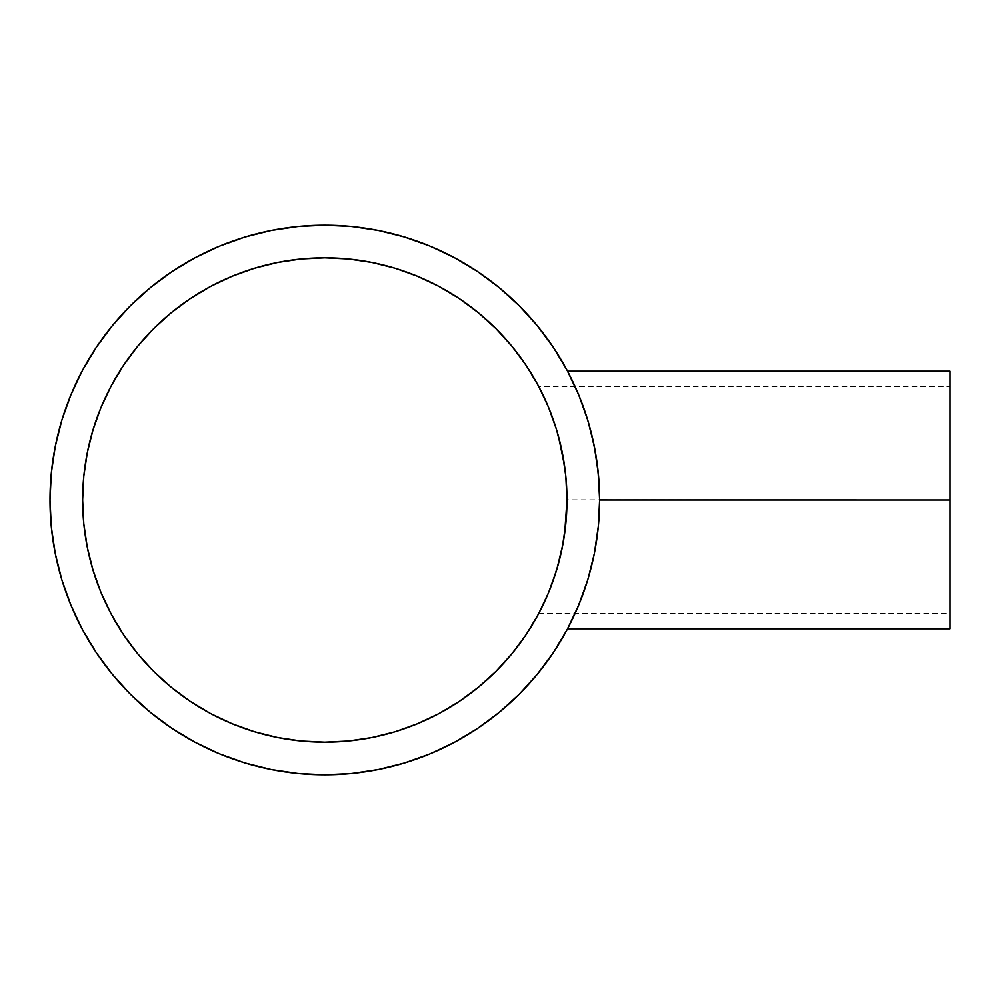 <?xml version="1.0" encoding="UTF-8"?>
<svg xmlns="http://www.w3.org/2000/svg" width="1000" height="1000" viewBox="0 0 1000 1000"><rect width="100%" height="100%" fill="white"/><g stroke="black" fill="none" stroke-linecap="round" stroke-linejoin="round"><path stroke-width="0.75" stroke-dasharray="5 3.75" d="M586.112 414.925L592.712 438.787L597 462.163L599.612 500L950 500L950 371.188L950 613.362L950 500L566.987 500L950 500L599.612 500L597 462.163L590.037 428.075L596.987 462.1L599.612 500A274.812 274.812 0 0 0 575.15 386.637M562.987 543.825L565.95 522.375L566.987 500.163M565.938 522.55L565.95 522.375A242.175 242.175 0 0 0 566.987 500L565.95 522.375L562.2 547.925M558.538 563.387L557.9 565.725M553.337 580.15L553.312 580.212A242.175 242.175 0 0 0 553.337 580.15L551.962 583.962M539.987 611.125L549.475 590.413M550.6 587.575L547.938 594.163M552.788 581.688L552.087 583.612M580.55 399.425L584.212 409.263M577.65 392.337L578.05 393.3M570.462 376.812L575.775 388.025M568.625 373.225L569.263 374.462M567.888 371.812L567.562 371.188A274.812 274.812 0 0 1 568.875 373.713L567.888 371.812M570.487 376.875L580.962 400.462L590.037 428.075L580.962 400.462L570.487 376.875A274.812 274.812 0 0 0 570.475 376.838L568.875 373.713M555.562 573.488A242.175 242.175 0 0 0 556 572.112L556.962 568.938M123.45 634.55L111.225 614.163A242.175 242.175 0 0 0 210.65 713.575L190.263 701.363L171.175 687.2M459.35 701.363L438.975 713.575A242.175 242.175 0 0 0 538.387 614.163L526.175 634.55L512.013 653.637M538.812 613.362L950 613.362M556.025 572.013A242.175 242.175 0 0 0 558.575 563.275M563 543.737A242.175 242.175 0 0 0 564.688 533.275M564.7 533.15A242.175 242.175 0 0 0 565.95 522.425M567.137 370.4A274.812 274.812 0 0 0 553.413 347.475M477.325 271.4A274.812 274.812 0 0 0 454.4 257.663L429.975 246.112L404.588 237.025L378.425 230.475L351.75 226.513L324.812 225.188L297.875 226.513L271.2 230.475L245.037 237.025M195.212 257.663A274.812 274.812 0 0 0 172.288 271.4M96.213 347.475A274.812 274.812 0 0 0 82.475 370.4L70.912 394.837L61.837 420.225L55.275 446.388L51.325 473.062L50 500L51.325 526.938L55.275 553.612L61.837 579.775M577.938 393.025L570.475 376.838M587.125 418.088L579.712 397.312M594.175 445.588L588.212 421.662M588.212 578.325L575.125 613.4A274.812 274.812 0 0 0 599.612 500L598.438 525.425L599.612 500L598.3 473.062L595.075 450.213M598.438 525.425L599.612 500L598.438 525.45L595.062 549.8L598.3 526.938L599.612 500L598.425 474.375M575.125 613.4L567.562 628.812L577.95 606.95L584.087 591.075L590.062 571.85L594.188 554.375M579.725 602.663L583.462 592.825M567.562 628.812L567.888 628.188A274.812 274.812 0 0 0 568.9 626.25L577.638 607.7M82.475 629.6A274.812 274.812 0 0 0 96.213 652.525M172.288 728.6A274.812 274.812 0 0 0 195.212 742.337L219.65 753.888L245.037 762.975L271.2 769.525L297.875 773.487L324.812 774.812L351.75 773.487L378.425 769.525L404.588 762.975M454.4 742.337A274.812 274.812 0 0 0 477.325 728.6M553.413 652.525A274.812 274.812 0 0 0 567.137 629.6L578.7 605.163L587.788 579.775L594.338 553.612L598.3 526.938M566.987 499.888A242.175 242.175 0 0 0 565.938 477.537L566.987 500L565.812 523.737L562.337 547.25L556.562 570.3L548.55 592.675L538.387 614.163M564.675 466.65A242.175 242.175 0 0 0 560.95 446.25M560.9 446.05A242.175 242.175 0 0 0 558.562 436.712L562.987 456.2L565.862 476.688M553.312 419.787A242.175 242.175 0 0 0 551.95 416.012L550.612 412.475M526.175 365.45L538.387 385.838A242.175 242.175 0 0 0 438.975 286.425L459.35 298.637L478.438 312.8M190.263 298.637L210.65 286.425A242.175 242.175 0 0 0 111.225 385.838L123.45 365.45L137.6 346.362M565.938 477.45L566.312 481.95M556 427.9L558.562 436.712L556 427.9M551.7 415.312L551.938 415.975M538.387 385.838L548.55 407.325L556.562 429.7L562.337 452.75L565.812 476.262L566.987 500L950 500L950 386.637L950 500L950 386.637L538.812 386.637L550.588 412.4M549.462 409.55L547.938 405.863M556.95 431L556.013 427.912M598.3 473.062L594.338 446.388L587.788 420.225L578.7 394.837L567.175 370.45L553.3 347.325L537.238 325.662L519.125 305.675L499.15 287.575L477.488 271.5M219.65 246.112L195.263 257.638L172.138 271.5L150.475 287.575L130.488 305.675L112.375 325.662L96.312 347.325M70.912 605.163L82.45 629.55L96.312 652.675L112.375 674.338L130.488 694.325L150.475 712.425L172.138 728.5M429.975 753.888L454.35 742.362L477.488 728.5L499.15 712.425L519.125 694.325L537.238 674.338L553.3 652.675M83.8 523.737L82.638 500L83.8 476.262M93.062 429.7L101.062 407.325L111.225 385.838M210.65 286.425L232.138 276.262L254.513 268.25L277.562 262.475M301.075 258.988L324.812 257.825L348.55 258.988M395.112 268.25L417.488 276.262L438.975 286.425M438.975 713.575L417.488 723.737L395.112 731.75L372.05 737.525M348.55 741.012L324.812 742.175L301.075 741.012M254.513 731.75L232.138 723.737L210.65 713.575M111.225 614.163L101.062 592.675L93.062 570.3L87.287 547.25M567.975 628.038L568.638 626.775M569.275 625.538L568.888 626.275M575.775 611.975L570.487 623.138M582.663 595.025L580.562 600.55M595.062 549.8L587.112 581.975M950 386.637L950 628.812L950 500L566.987 499.837M553.45 420.15L555.138 425.163M540.35 389.588L540.725 390.312M545.45 400.175L540 388.9M560.925 446.138L560.475 444.225M559.688 440.988L558.575 436.737M564.688 466.7L562.663 454.45M561.763 450.012L560.925 446.163M563.188 457.3L562.987 456.2M565.138 470.112L564.688 466.725M566.975 498.312L566.725 488.812M950 511.112L950 612.812L950 511.112"/><path stroke-width="1.5" d="M565.95 522.425A242.175 242.175 0 0 0 565.95 522.375L564.688 533.275L566.987 500L565.95 522.312M562.2 547.925L562.925 544.175M562.975 543.9L558.575 563.275L552.788 581.688M557.9 565.725L558.538 563.387M551.95 584L550.612 587.525M543.112 604.862L541.4 608.325M541.388 608.35L539.987 611.125M548.025 593.938L543.25 604.575M549.475 590.413L550.237 588.5M564.7 533.15A242.175 242.175 0 0 1 564.688 533.275L562.987 543.825L564.688 533.3M82.475 370.4A274.812 274.812 0 0 0 50 500A274.812 274.812 0 0 1 324.812 225.188A274.812 274.812 0 0 1 599.612 500L950 500L950 371.188L950 500L599.612 499.963M584.212 409.263L586.112 414.925M579.712 397.312L580.95 400.45M575.775 388.025L577.65 392.337M568.875 373.713L570.475 376.838A274.812 274.812 0 0 0 568.875 373.713L567.888 371.812M556.962 568.938L563 543.737A242.175 242.175 0 0 1 560.95 553.725M550.6 587.575L555.988 572.137A242.175 242.175 0 0 0 556.025 572.013M548.587 592.6A242.175 242.175 0 0 0 553.312 580.212L551.962 583.962M101.037 407.4A242.175 242.175 0 0 0 82.638 500A242.175 242.175 0 0 1 324.812 257.825A242.175 242.175 0 0 1 566.987 500A242.175 242.175 0 0 1 324.812 742.175A242.175 242.175 0 0 1 82.638 500A242.175 242.175 0 0 0 93.012 570.138M93.112 570.462A242.175 242.175 0 0 0 101.037 592.6M101.1 592.75A242.175 242.175 0 0 0 111.225 614.163L101.062 592.675L93.062 570.3L87.287 547.25L83.8 523.737L82.638 500L83.8 476.262L87.287 452.75L93.062 429.7L101.062 407.325L111.225 385.838A242.175 242.175 0 0 0 101.1 407.25M417.562 723.713A242.175 242.175 0 0 0 438.975 713.575L417.488 723.737L395.112 731.75L372.05 737.525L348.55 741.012L324.812 742.175L301.075 741.012L277.562 737.525L254.513 731.75L232.138 723.737L210.65 713.575A242.175 242.175 0 0 0 232.05 723.713M232.213 723.775A242.175 242.175 0 0 0 254.35 731.7M254.662 731.8A242.175 242.175 0 0 0 394.95 731.8M395.262 731.7A242.175 242.175 0 0 0 417.4 723.775M548.513 407.25A242.175 242.175 0 0 0 538.387 385.838L548.55 407.325L556.562 429.7L562.337 452.75L565.812 476.262L566.987 500L565.812 523.737L562.337 547.25L556.562 570.3L548.55 592.675L538.387 614.163A242.175 242.175 0 0 0 548.513 592.75M553.337 580.15A242.175 242.175 0 0 0 555.562 573.488M558.575 563.275A242.175 242.175 0 0 0 560.925 553.825M575.15 386.637A274.812 274.812 0 0 0 570.475 376.85M950 371.188L567.562 371.188A274.812 274.812 0 0 0 567.137 370.4M553.413 347.475A274.812 274.812 0 0 0 477.325 271.4M454.4 257.663A274.812 274.812 0 0 0 195.212 257.663M172.288 271.4A274.812 274.812 0 0 0 96.213 347.475M588.212 421.662L587.125 418.088M595.075 450.213L594.175 445.588M598.425 474.375L594.338 446.388L587.788 420.225L578.7 394.837L567.175 370.45L553.3 347.325L537.238 325.662L519.125 305.675L499.15 287.575L477.488 271.5L454.35 257.638L429.975 246.112L404.588 237.025L378.425 230.475L351.75 226.513L324.812 225.188L297.875 226.513L271.2 230.475L245.037 237.025L219.65 246.112L195.263 257.638L172.138 271.5L150.475 287.575L130.488 305.675L112.375 325.662L96.312 347.325L82.45 370.45L70.912 394.837L61.837 420.225L55.275 446.388L51.325 473.062L50 500A274.812 274.812 0 0 0 82.475 629.6M598.3 526.938L599.612 500A274.812 274.812 0 0 1 324.812 774.812A274.812 274.812 0 0 1 50 500L51.325 526.938L55.275 553.612L61.837 579.775L70.912 605.163L82.45 629.55L96.312 652.675L112.375 674.338L130.488 694.325L150.475 712.425L172.138 728.5L195.263 742.362L219.65 753.888L245.037 762.975L271.2 769.525L297.875 773.487L324.812 774.812L351.75 773.487L378.425 769.525L404.588 762.975L429.975 753.888L454.35 742.362L477.488 728.5L499.15 712.425L519.125 694.325L537.238 674.338L553.3 652.675L567.175 629.55L578.7 605.163L587.788 579.775L594.338 553.612L598.438 525.45M594.188 554.375L595.062 549.8M587.112 581.975L588.212 578.325M580.962 599.513L579.725 602.663M96.213 652.525A274.812 274.812 0 0 0 172.288 728.6M195.212 742.337A274.812 274.812 0 0 0 454.4 742.337M477.325 728.6A274.812 274.812 0 0 0 553.413 652.525M567.137 629.6A274.812 274.812 0 0 0 567.562 628.812A274.812 274.812 0 0 0 567.888 628.188L568.888 626.275A274.812 274.812 0 0 0 575.15 613.362L575.15 613.362M566.987 500L566.712 488.612L566.987 500A242.175 242.175 0 0 0 566.987 499.888M565.938 477.562L565.938 477.562A242.175 242.175 0 0 0 564.675 466.65L558.562 436.688A242.175 242.175 0 0 0 556.6 429.862M556.512 429.538A242.175 242.175 0 0 0 553.312 419.787L549.462 409.55M550.225 411.475L551.95 415.988A242.175 242.175 0 0 0 548.587 407.4M232.05 276.288A242.175 242.175 0 0 0 210.65 286.425L232.138 276.262L254.513 268.25L277.562 262.475L301.075 258.988L324.812 257.825L348.55 258.988L372.05 262.475L395.112 268.25L417.488 276.262L438.975 286.425A242.175 242.175 0 0 0 417.562 276.288M417.4 276.225A242.175 242.175 0 0 0 395.262 268.3M394.95 268.2A242.175 242.175 0 0 0 254.662 268.2M254.35 268.3A242.175 242.175 0 0 0 232.213 276.225M555.138 425.163L556.95 431M550.612 412.475L551.7 415.312M548.025 406.075L539.175 387.325M556.013 427.912L553.45 420.15M565.938 477.45L564.675 466.65L565.938 477.45M599.612 500L598.3 473.062M538.387 614.163L526.175 634.55L512.013 653.637L496.05 671.25L478.438 687.2L459.35 701.363L438.975 713.575M210.65 713.575L190.263 701.363L171.175 687.2L153.562 671.25L137.6 653.637L123.45 634.55L111.225 614.163M111.225 385.838L123.45 365.45L137.6 346.362L153.562 328.75L171.175 312.8L190.263 298.637L210.65 286.425M438.975 286.425L459.35 298.637L478.438 312.8L496.05 328.75L512.013 346.362L526.175 365.45L538.387 385.838M477.488 271.5L454.35 257.638M245.037 237.025L219.65 246.112M96.312 347.325L82.45 370.45M61.837 579.775L70.912 605.163M172.138 728.5L195.263 742.362M404.588 762.975L429.975 753.888M553.3 652.675L567.175 629.55M83.8 476.262L87.287 452.75L93.062 429.7M137.6 346.362L153.562 328.75L171.175 312.8L190.263 298.637M277.562 262.475L301.075 258.988M348.55 258.988L372.05 262.475L395.112 268.25M478.438 312.8L496.05 328.75L512.013 346.362L526.175 365.45M512.013 653.637L496.05 671.25L478.438 687.2L459.35 701.363M372.05 737.525L348.55 741.012M301.075 741.012L277.562 737.525L254.513 731.75M171.175 687.2L153.562 671.25L137.6 653.637L123.45 634.55M87.287 547.25L83.8 523.737M570.487 623.138L568.888 626.275M577.638 607.7L575.775 611.975M583.462 592.825L582.663 595.025M950 628.812L950 500L950 628.812L567.562 628.812M558.575 436.737L564.675 466.65M551.95 415.988L553.312 419.787M540.725 390.312L545.45 400.175M540 388.9L540.35 389.588M560.475 444.225L559.688 440.988M562.663 454.45L561.763 450.012M565.862 476.688L565.138 470.112M566.7 488.288L566.312 481.95M566.987 499.837L566.975 498.312"/></g></svg>
